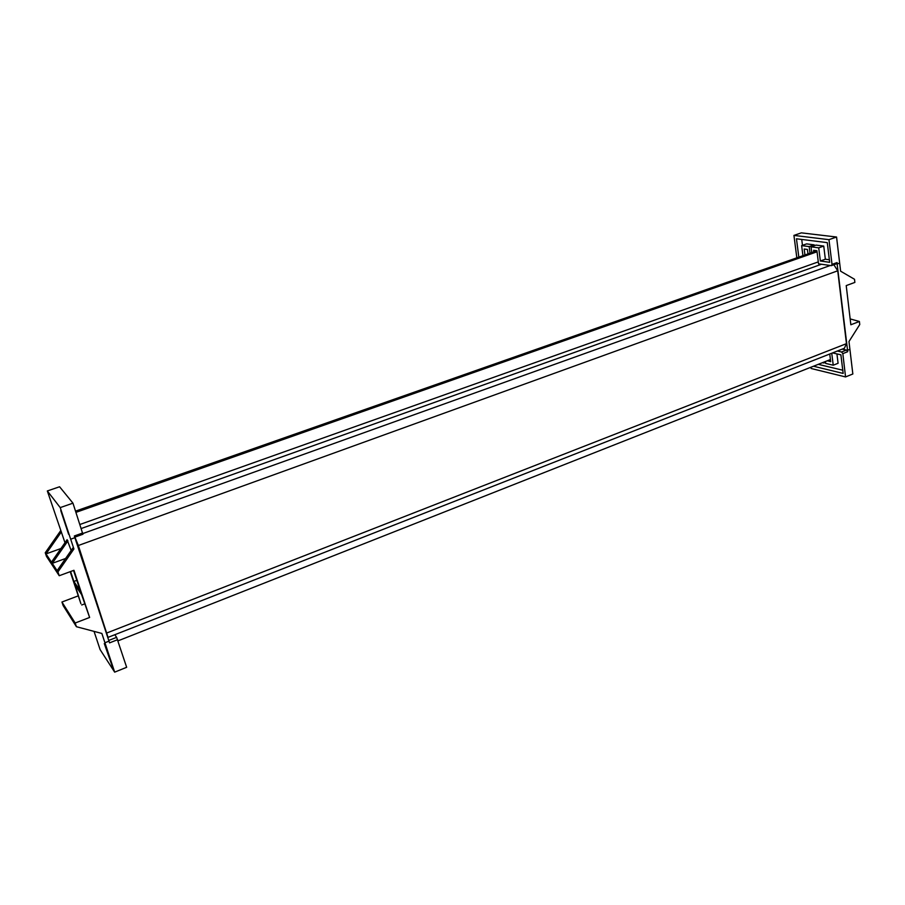 <?xml version="1.0" encoding="UTF-8"?>
<svg xmlns="http://www.w3.org/2000/svg" width="905" height="905" viewBox="0 0 905 905"><rect width="100%" height="100%" fill="white"/><g stroke="black" fill="none" stroke-linecap="round" stroke-linejoin="round"><path stroke-width="1.36" d="M107.593 636.916L108.034 637.38L844.388 348.267L846.458 343.662L837.736 270.799L833.878 264.758M108.034 637.38L78.35 545.5L74.9 537.129M75.76 540.342L106.394 633.296M830.417 359.545L118.035 640.842M816.921 250.776L75.635 511.099M817.045 251.794L76.043 512.332M801.378 232.857L836.559 237.02L828.957 239.667L793.934 235.402L801.378 232.857M850.146 318.911L859.399 321.479L850.847 324.771L846.22 285.595L854.874 282.405L854.512 279.272L840.621 271.195L836.559 237.02M796.83 257.823L793.934 235.402M810.982 367.226L811.14 368.493L845.553 376.933L842.827 353.629L841.548 351.988L837.329 351.038M827.419 360.733L830.688 361.695L829.738 354.025M804.941 254.984L804.183 249.022L807.418 249.452L807.984 253.909M813.81 251.862L813.618 250.289L816.91 250.719L818.539 263.83L831.378 265.651L832.034 264.373L828.957 239.667M832.555 352.916L840.892 354.805L843.155 373.426L813.493 366.231M822.521 362.667L823.844 362.984L823.742 362.181M825.428 361.525L825.665 363.414L833.234 365.213L831.752 353.233M811.762 252.586L811.038 246.839L818.72 247.846L820.349 260.991L829.67 262.326L827.283 242.631L796.457 238.796L798.821 257.133M802.927 255.685L801.638 245.606L809.183 246.601L810.02 253.196M839.659 263.106L837.148 264L837.068 262.563L832.034 264.373M842.216 349.126L846.447 350.054L847.725 351.694L837.148 264M847.465 350.28L849.908 349.319L848.981 341.536L859.75 324.544L859.399 321.479M820.349 260.991L825.349 259.215L829.478 259.792M827.442 360.937L830.451 359.749M836.118 263.853L837.068 262.563M845.553 376.933L852.838 373.991L849.908 349.319M842.906 370.247L818.29 364.342M823.844 362.984L825.53 362.317M833.234 365.213L838.087 363.278L836.933 353.912M818.72 247.846L823.742 246.081L825.349 259.215M811.038 246.839L816.039 245.097L823.742 246.081M809.183 246.601L814.183 244.859L814.285 245.708M801.638 245.606L806.615 243.886L814.183 244.859M801.728 239.452L802.475 245.312M94.052 631.385L100.116 649.62L114.664 672.144L126.655 667.302L116.621 637.346L108.747 640.446M70.205 571.677L80.907 603.748L75.115 585.105L81.574 594.608L89.629 617.459L75.172 623.013L61.936 602.017L63.146 605.592L76.416 626.713L101.858 633.455L114.664 672.144M104.29 643.579L112.616 667.234L104.29 643.579M61.936 602.017L78.271 595.863M64.99 542.729L47.332 490.963L59.583 486.766L72.966 503.169L82.864 534.154M114.811 634.722L116.621 637.346M104.935 642.754L108.985 641.147L109.573 642.867L117.639 639.688M89.629 617.459L73.939 570.297L59.232 575.727L57.943 571.915L73.916 548.973L70.68 539.199L74.889 537.683L108.985 641.147M76.416 626.713L75.172 623.013M59.232 575.727L46.494 556.417L45.25 552.751L46.008 553.905L61.382 531.88M60.59 530.794L45.25 552.751M47.332 490.963L60.228 507.603L70.68 539.199M72.966 503.169L60.228 507.603M82.74 532.966L74.346 535.975L74.889 537.683M60.748 510.511L68.622 534.289L60.748 510.511M73.531 570.455L80.33 590.875L73.893 581.44L70.59 571.541M71.156 550.512L67.106 539.685L51.461 562.141L57.943 571.915M73.916 548.973L73.045 547.785L57.117 570.67M84.663 603.884L81.755 604.992M76.835 580.343L73.893 581.44M67.943 540.828L52.264 563.34L65.613 558.476M60.952 548.521L46.008 553.905L51.461 562.141M846.458 343.662L107.129 632.867M818.301 261.884L80.013 524.448M821.491 264.26L81.314 528.486M830.157 265.527L82.898 533.531M837.736 270.799L78.35 545.5M846.447 350.054L841.548 351.988M847.725 351.694L842.827 353.629M836.401 263.841L831.514 265.595M74.73 537.185L82.955 534.233"/></g></svg>
